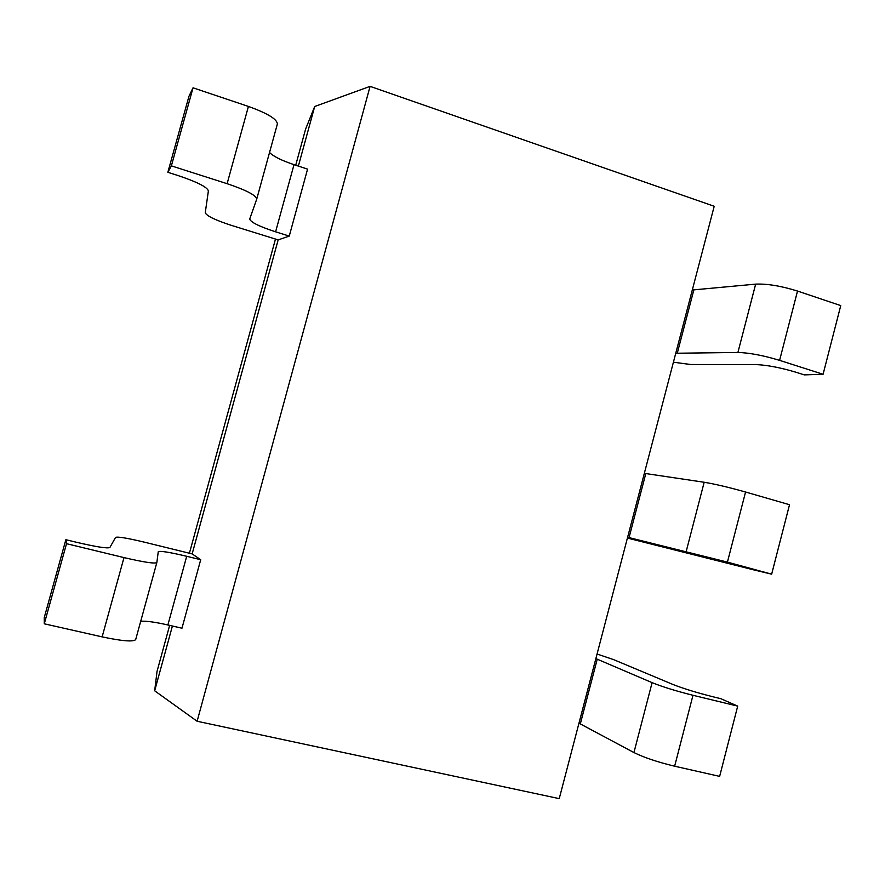 <?xml version="1.0" encoding="UTF-8"?>
<svg xmlns="http://www.w3.org/2000/svg" width="885" height="885" viewBox="0 0 885 885"><rect width="100%" height="100%" fill="white"/><g stroke="black" fill="none" stroke-linecap="round" stroke-linejoin="round"><path stroke-width="1.33" d="M295.712 165.218L305.635 129L314.695 106.499L370.085 86.365L197.112 721.253L154.665 690.798L172.409 626.005M644.335 473.342L704.172 482.259C715.091 484.073 728.886 487.325 745.557 492.016L727.426 562.119L627.62 537.25M727.426 562.119L771.654 574.166L754.009 569.951L627.399 538.058M370.085 86.365L714.206 206.271L559.231 798.635L197.112 721.253M595.859 658.606L652.101 682.656C662.467 686.837 676.096 691.052 692.977 695.289L737.703 706.119L720.821 698.685L712.801 696.738C696.506 692.623 683.22 688.541 672.943 684.47L613.648 659.646L597.065 654.004M144.421 542.173C127.473 538.113 117.86 536.52 115.581 537.383L109.873 547.494C107.417 548.656 96.211 546.897 76.276 542.228L65.866 539.706L66.519 543.689L123.988 557.594C143.857 562.229 154.809 563.878 156.844 562.55L158.26 551.72C160.196 550.702 169.677 552.229 186.702 556.289L200.707 559.718L192.145 553.91L144.421 542.173M156.844 562.55L135.682 639.589C133.336 642.023 122.152 641.116 102.129 636.879L44.283 623.803L66.519 543.689M692.977 695.289L674.647 766.211C657.688 762.118 644.114 757.571 633.937 752.56L578.967 723.2M674.647 766.211L719.638 776.377L737.703 706.119M65.866 539.706L44.25 617.586L44.283 623.803M156.833 562.594L135.682 639.589M200.707 559.718L181.967 628.217L167.884 624.965C154.842 622.022 145.782 620.794 140.704 621.292M154.665 690.798L157.032 671.416L169.655 625.374M189.412 553.236L275.467 239.116M298.367 166.092L314.695 106.499M278.155 239.89L231.627 225.443C215.188 220.1 206.404 215.84 205.265 212.666L208.384 190.928C207.311 187.111 197.167 181.978 177.951 175.518L167.851 172.298L171.369 165.871L227.113 183.693C246.251 190.164 256.119 195.286 256.738 199.081L249.725 218.96C250.488 222.146 259.117 226.438 275.6 231.815L289.251 236.096L278.155 239.89L192.145 553.944M289.251 236.096L307.571 169.112L294.008 164.665C281.496 160.45 273.343 156.391 269.538 152.474M673.408 362.208L690.709 364.509L755.878 364.587C766.996 365.018 780.537 367.618 796.489 372.397L804.299 374.886L823.083 374.266L840.75 305.591L797.518 291.054L779.596 360.361C763.08 355.394 749.175 352.761 737.902 352.462L675.753 353.248M779.596 360.361L823.083 374.266M167.851 172.298L188.925 96.377L193.03 87.814L248.419 106.432C267.403 113.28 277.06 119.121 277.381 123.955L256.75 199.014M692.302 290.003L755.657 284.129C767.118 283.631 781.068 285.944 797.518 291.054M171.369 165.871L193.03 87.814M745.557 492.016L789.52 504.715L771.654 574.166M704.172 482.259L686.218 551.366M629.047 537.593L645.796 473.575M580.317 723.886L597.242 659.181M652.101 682.656L633.937 752.56M167.884 624.965L186.702 556.289M123.988 557.594L102.129 636.879M275.6 231.815L294.008 164.665M248.419 106.432L227.113 183.693M755.657 284.129L737.902 352.462M677.257 353.259L693.84 289.904M277.381 123.955L256.738 199.081"/></g></svg>
